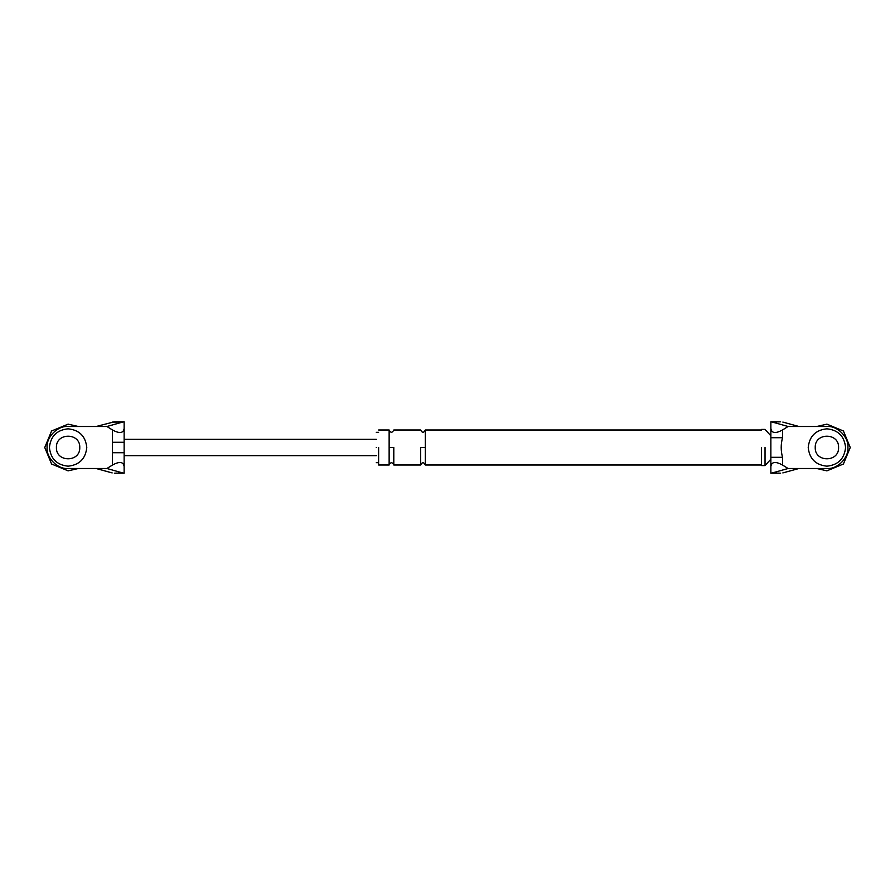 <?xml version="1.0" encoding="UTF-8"?>
<svg xmlns="http://www.w3.org/2000/svg" width="895" height="895" viewBox="0 0 895 895"><rect width="100%" height="100%" fill="white"/><g stroke="black" fill="none" stroke-linecap="round" stroke-linejoin="round"><path stroke-width="1.34" d="M112.457 452.725L112.457 429.958C119.494 433.795 123.387 433.303 124.136 428.459L124.136 466.541C123.387 461.697 119.494 461.205 112.457 465.042L112.457 452.725L124.136 452.725M112.166 472.918L96.112 468.51L106.908 468.51L122.626 472.918L114.37 473.186M114.37 421.813L96.112 426.49L106.908 426.49L122.626 422.082L112.166 422.082M124.136 428.459L124.136 421.847L122.626 422.082M112.457 429.958L106.908 426.49M122.626 472.918L124.136 473.153L124.136 466.541M106.908 468.51L112.457 465.042M68.098 426.49C57.705 425.55 46.148 437.107 47.088 447.5C46.148 457.893 57.705 469.45 68.098 468.51C57.705 469.45 46.148 457.893 47.088 447.5C46.148 437.107 57.705 425.55 68.098 426.49L96.112 426.49M96.112 468.51L68.098 468.51M56.419 447.5C55.781 462.558 80.416 462.558 79.767 447.5C80.416 432.442 55.781 432.442 56.419 447.5C55.781 462.558 80.416 462.558 79.767 447.5M114.549 421.813L124.136 421.813L124.136 428.996M112.457 442.275L124.136 442.275M782.834 472.918L798.888 468.51L826.902 468.51C837.295 469.45 848.852 457.893 847.912 447.5C848.852 437.107 837.295 425.55 826.902 426.49L788.092 426.49L782.543 429.958L782.543 437.7C780.753 444.267 780.753 450.8 782.543 457.3L782.543 465.042L788.092 468.51L772.374 472.918L780.63 473.186M798.888 468.51L788.092 468.51M815.233 447.5C814.584 432.442 839.219 432.442 838.581 447.5C839.219 432.442 814.584 432.442 815.233 447.5C814.584 462.558 839.219 462.558 838.581 447.5M770.863 457.3L782.543 457.3M770.863 437.7L782.543 437.7M782.543 465.042C775.506 461.205 771.613 461.697 770.863 466.541L770.863 428.459C771.613 433.303 775.506 433.795 782.543 429.958M788.092 426.49L772.374 422.082L780.63 421.813M782.834 422.082L798.888 426.49M772.374 422.082L770.863 421.847L770.863 428.459M770.863 466.541L770.863 473.153L772.374 472.918M826.902 426.49C837.295 425.55 848.852 437.107 847.912 447.5C848.852 457.893 837.295 469.45 826.902 468.51M761.533 447.5L761.533 465.59L761.533 447.5M376.292 447.5C376.292 467.067 376.292 467.067 376.292 447.5C376.292 427.933 376.292 427.933 376.292 447.5M378.619 447.5L378.619 465.008L378.619 447.5M425.315 447.5L425.315 465.008L425.315 429.992L425.315 447.5L420.65 447.5L420.65 465.008L420.65 447.5M765.035 447.5L765.035 465.59L765.035 447.5M389.135 447.5L389.135 465.008L389.135 429.992L389.135 447.5L393.8 447.5L393.8 465.008L393.8 447.5M49.415 447.5C50.612 458.766 56.832 464.986 68.098 466.183C79.364 464.986 85.584 458.766 86.781 447.5C85.584 436.234 79.364 430.014 68.098 428.817C56.832 430.014 50.612 436.234 49.415 447.5C50.612 458.766 56.832 464.986 68.098 466.183C79.364 464.986 85.584 458.766 86.781 447.5C85.584 436.234 79.364 430.014 68.098 428.817C56.832 430.014 50.612 436.234 49.415 447.5M78.279 468.51L68.098 470.848L51.586 464.013L44.75 447.5L51.586 430.987L68.098 424.152L78.279 426.49L68.098 424.152L51.586 430.987L44.75 447.5L51.586 464.013L68.098 470.848L78.279 468.51M808.219 447.5C809.416 458.766 815.636 464.986 826.902 466.183C838.168 464.986 844.388 458.766 845.585 447.5C844.388 436.234 838.168 430.014 826.902 428.817C815.636 430.014 809.416 436.234 808.219 447.5C809.416 458.766 815.636 464.986 826.902 466.183C838.168 464.986 844.388 458.766 845.585 447.5C844.388 436.234 838.168 430.014 826.902 428.817C815.636 430.014 809.416 436.234 808.219 447.5M850.25 447.5L843.414 464.013L826.902 470.848L816.721 468.51L826.902 470.848L843.414 464.013L850.25 447.5L843.414 430.987L826.902 424.152L816.721 426.49L826.902 424.152L843.414 430.987L850.25 447.5M114.549 473.186L124.136 473.186M376.292 455.667L124.136 455.667M124.136 439.333L376.292 439.333M780.451 421.813L770.863 421.813M770.863 473.186L780.451 473.186M761.533 465.008L425.315 465.008C423.771 461.999 422.205 461.999 420.65 465.008L393.8 465.008C392.245 461.999 390.69 461.999 389.135 465.008L378.619 465.008M378.619 429.992L389.135 429.992C390.69 433.001 392.245 433.001 393.8 429.992L420.65 429.992C422.205 433.001 423.771 433.001 425.315 429.992L761.533 429.992M770.863 459.169L765.035 465.59L761.533 465.59M761.533 429.41L765.035 429.41L770.863 435.831M378.619 462.681L376.292 462.681M376.292 432.319L378.619 432.319"/></g></svg>
